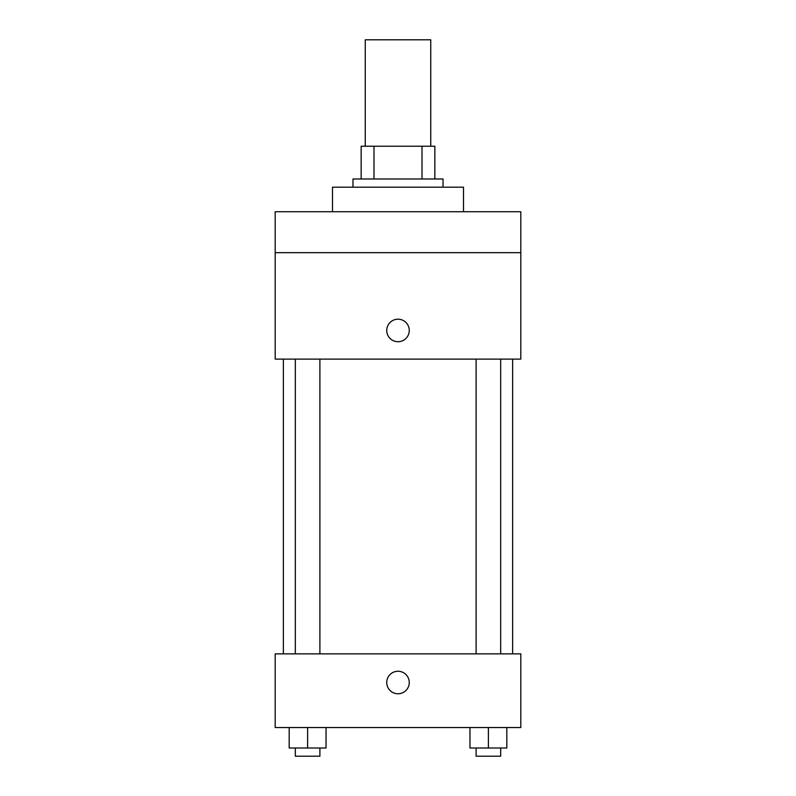 <?xml version="1.0" encoding="UTF-8"?>
<svg xmlns="http://www.w3.org/2000/svg" width="796" height="796" viewBox="0 0 796 796"><rect width="100%" height="100%" fill="white"/><g stroke="black" fill="none" stroke-linecap="round" stroke-linejoin="round"><path stroke-width="1.19" d="M430.745 146.235L430.745 39.8L365.255 39.8L365.255 146.235M373.981 178.991L373.981 146.235L361.155 146.235L361.155 178.991L361.155 146.235M373.981 146.235L434.845 146.235L434.845 178.991M422.019 178.991L422.019 146.235M352.966 187.169L352.966 178.991L443.034 178.991L443.034 187.169M463.501 211.736L463.501 187.169L332.499 187.169L332.499 211.736M275.187 211.736L520.813 211.736L520.813 252.67L275.187 252.67L275.187 211.736M520.813 252.67L520.813 359.105L275.187 359.105L275.187 252.67M398 341.713A11.253 11.253 0 0 1 388.249 324.828A11.253 11.253 0 0 1 407.751 324.828A11.253 11.253 0 0 1 398 341.713M275.187 653.854L520.813 653.854L520.813 727.544L275.187 727.544L275.187 653.854M398 693.774A11.253 11.253 0 0 1 388.249 676.889A11.253 11.253 0 0 1 407.751 676.889A11.253 11.253 0 0 1 398 693.774M469.968 727.544L469.968 748.011L506.813 748.011L506.813 727.544L506.813 748.011M488.386 748.011L488.386 727.544M500.674 748.011L500.674 756.2L476.108 756.2L476.108 748.011M289.187 727.544L289.187 748.011L326.032 748.011L326.032 727.544L326.032 748.011M307.614 748.011L307.614 727.544M319.892 748.011L319.892 756.2L295.326 756.2L295.326 748.011M512.624 653.854L512.624 359.105M283.376 653.854L283.376 359.105M476.108 359.105L476.108 653.854M500.674 359.105L500.674 653.854M319.892 653.854L319.892 359.105M295.326 653.854L295.326 359.105"/></g></svg>
